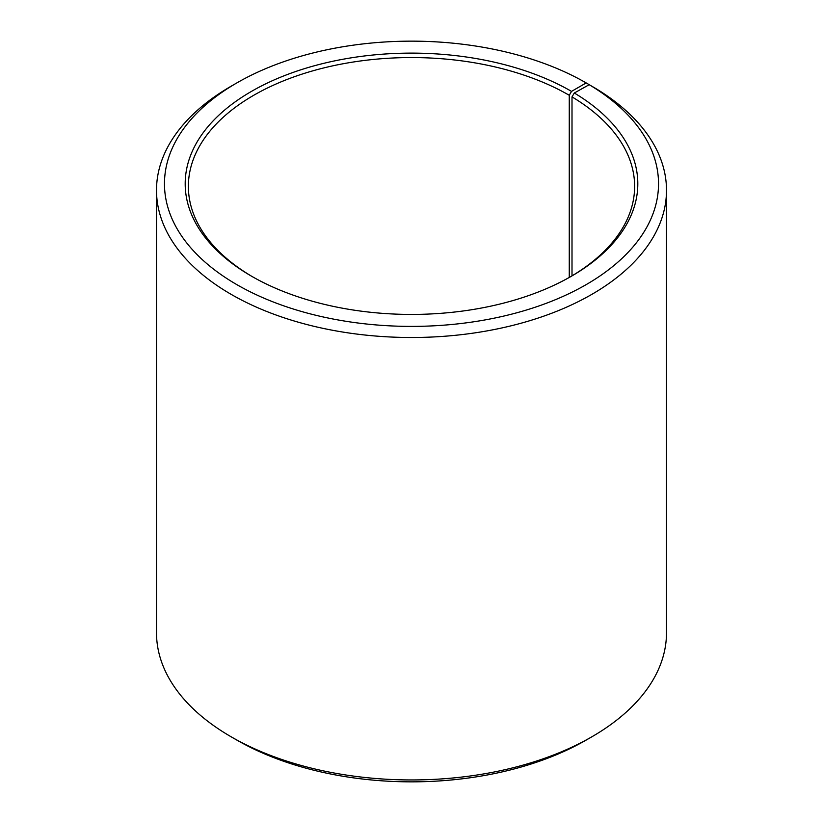 <?xml version="1.0" encoding="UTF-8"?>
<svg xmlns="http://www.w3.org/2000/svg" width="823" height="823" viewBox="0 0 823 823"><rect width="100%" height="100%" fill="white"/><g stroke="black" fill="none" stroke-linecap="round" stroke-linejoin="round"><path stroke-width="1.23" d="M589.196 84.697A247.034 142.626 180 0 1 584.135 285.787A247.034 142.626 180 0 1 235.81 284.038A247.034 142.626 180 0 1 236.818 82.928L231.181 86.178A254.996 147.224 180 0 0 156.504 190.278A254.996 147.224 180 0 0 411.5 337.502A254.996 147.224 180 0 0 666.496 190.278A254.996 147.224 180 0 0 594.936 88.01L589.196 84.697L574.3 93.009L572.006 96.888L572.006 275.859M572.006 96.888A223.126 128.82 180 0 1 634.626 186.379A223.126 128.82 180 0 1 570.39 276.816M252.61 276.816A223.126 128.82 180 0 1 188.374 186.379A223.126 128.82 180 0 1 326.114 67.363A223.126 128.82 180 0 1 569.269 95.283L569.269 277.444M666.496 190.278L666.496 632.722A254.996 147.224 180 0 1 591.819 736.822L586.182 740.072A247.034 142.626 180 0 1 236.818 740.072L231.181 736.822A254.996 147.224 180 0 1 156.504 632.722L156.504 190.278M591.819 736.822A254.996 147.224 180 0 1 231.181 736.822M591.809 86.209L586.182 82.928L571.532 91.384L569.269 95.283M236.818 82.928A247.034 142.626 180 0 1 586.182 82.928M574.3 93.009A226.315 130.662 180 0 1 571.532 276.158A226.315 130.662 180 0 1 251.468 276.158A226.315 130.662 180 0 1 251.478 91.384A226.315 130.662 180 0 1 571.532 91.384"/></g></svg>
